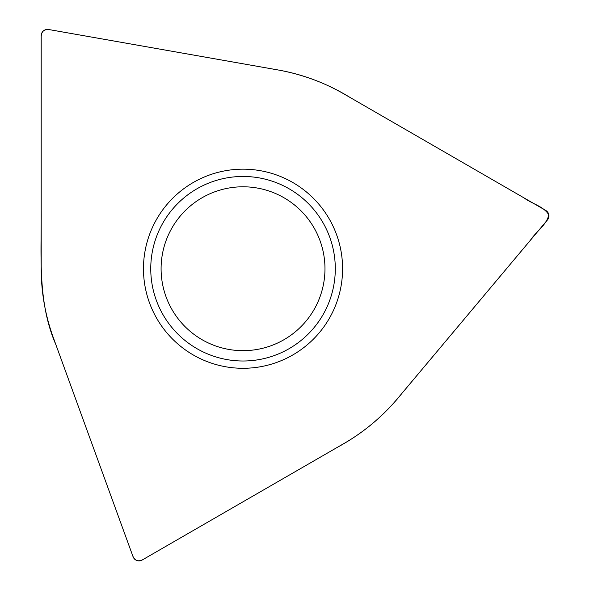 <?xml version="1.0" encoding="UTF-8"?>
<svg xmlns="http://www.w3.org/2000/svg" width="590" height="590" viewBox="0 0 590 590"><rect width="100%" height="100%" fill="white"/><g stroke="black" fill="none" stroke-linecap="round" stroke-linejoin="round"><path stroke-width="0.89" d="M41.197 268.73A201.832 201.832 0 0 0 53.366 337.76L133.067 556.731A6.306 6.306 0 0 0 142.146 560.035L343.948 443.525A201.832 201.832 0 0 0 397.645 398.471L547.424 219.967A6.306 6.306 0 0 0 545.75 210.446L343.948 93.935A201.832 201.832 0 0 0 278.074 69.967L48.594 29.5A6.306 6.306 0 0 0 41.197 35.71L41.197 268.73M335.297 268.73A92.269 92.269 0 0 1 196.89 348.638A92.269 92.269 0 0 1 196.89 188.822A92.269 92.269 0 0 1 335.297 268.73M342.591 268.73A99.562 99.562 0 0 0 193.247 182.509A99.562 99.562 0 0 0 193.247 354.951A99.562 99.562 0 0 0 342.591 268.73M324.972 268.73A81.944 81.944 0 0 0 202.06 197.768A81.944 81.944 0 0 0 202.06 339.693A81.944 81.944 0 0 0 324.972 268.73M278.074 69.967L49.317 29.625C44.235 29.065 41.529 31.336 41.197 36.44L41.197 210.475C41.492 255.455 37.377 302.22 55.858 344.604L132.816 556.046C134.874 560.721 138.193 561.931 142.773 559.674L337.642 447.168C362.887 433.466 384.444 415.367 402.321 392.888L530.469 240.167C536.104 231.546 546.672 224.938 548.803 214.812C543.715 206.286 531.959 203.882 524.097 197.945L350.254 97.579C327.922 83.824 303.865 74.62 278.074 69.967"/></g></svg>
